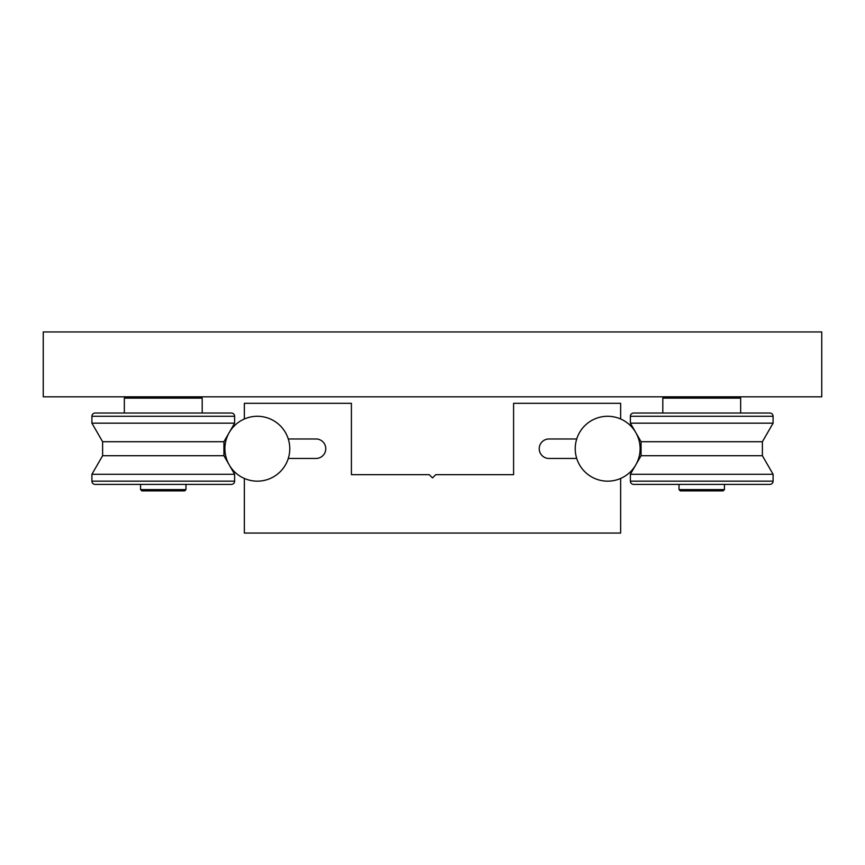 <?xml version="1.0" encoding="UTF-8"?>
<svg xmlns="http://www.w3.org/2000/svg" width="865" height="865" viewBox="0 0 865 865"><rect width="100%" height="100%" fill="white"/><g stroke="black" fill="none" stroke-linecap="round" stroke-linejoin="round"><path stroke-width="1.3" d="M633.613 484.4L679.025 484.4L679.025 489.59L680.323 490.888L723.14 490.888L724.438 489.59L724.438 484.4L769.85 484.4A3.244 3.244 0 0 0 773.094 481.156L773.094 474.269L630.369 474.269L630.369 481.156A3.244 3.244 0 0 0 633.613 484.4L769.85 484.4A3.244 3.244 0 0 0 773.094 481.156L630.369 481.156M724.438 489.59L679.025 489.59M664.104 396.819L662.806 398.116L662.806 413.038L633.613 413.038A3.244 3.244 0 0 0 630.369 416.281L773.094 416.281A3.244 3.244 0 0 0 769.85 413.038L633.613 413.038A3.244 3.244 0 0 0 630.369 416.281L630.369 423.169L773.094 423.169L773.094 416.281A3.244 3.244 0 0 0 769.85 413.038L740.656 413.038L740.656 398.116L739.359 396.819M662.806 398.116L740.656 398.116M641.073 441.712L641.073 455.725L762.389 455.725L762.389 441.712L641.073 441.712L630.369 423.169M95.15 484.4L140.562 484.4L140.562 489.59L141.86 490.888L184.678 490.888L185.975 489.59L185.975 484.4L231.388 484.4A3.244 3.244 0 0 0 234.631 481.156L234.631 474.269L91.906 474.269L91.906 481.156A3.244 3.244 0 0 0 95.15 484.4L231.388 484.4A3.244 3.244 0 0 0 234.631 481.156L91.906 481.156M185.975 489.59L140.562 489.59M125.641 396.819L124.344 398.116L124.344 413.038L95.15 413.038A3.244 3.244 0 0 0 91.906 416.281L234.631 416.281A3.244 3.244 0 0 0 231.388 413.038L95.15 413.038A3.244 3.244 0 0 0 91.906 416.281L91.906 423.169L234.631 423.169L234.631 416.281A3.244 3.244 0 0 0 231.388 413.038L202.194 413.038L202.194 398.116L200.896 396.819M124.344 398.116L202.194 398.116M102.611 441.712L102.611 455.725L223.927 455.725L223.927 441.712L102.611 441.712L91.906 423.169M821.75 396.819L43.25 396.819L43.25 331.944L821.75 331.944L821.75 396.819M316.039 458.45A9.731 9.731 0 0 0 325.77 448.719A9.731 9.731 0 0 0 316.039 438.988L288.283 438.988A32.438 32.438 0 0 0 244.363 418.984L244.363 403.306L351.406 403.306L351.406 474.669L429.256 474.669L432.5 477.913L435.744 474.669L513.594 474.669L513.594 403.306L620.638 403.306L620.638 418.984A32.438 32.438 0 0 0 576.717 438.988L548.961 438.988A9.731 9.731 0 0 0 539.23 448.719A9.731 9.731 0 0 0 548.961 458.45L576.717 458.45A32.438 32.438 0 0 0 620.638 478.453L620.638 533.056L244.363 533.056L244.363 478.453A32.438 32.438 0 0 0 288.283 458.45L316.039 458.45M289.775 448.719A32.438 32.438 0 0 0 257.338 416.281A32.438 32.438 0 0 0 224.9 448.719A32.438 32.438 0 0 0 257.338 481.156A32.438 32.438 0 0 0 289.775 448.719M575.225 448.719A32.438 32.438 0 0 0 607.663 481.156A32.438 32.438 0 0 0 640.1 448.719A32.438 32.438 0 0 0 607.663 416.281A32.438 32.438 0 0 0 575.225 448.719M762.389 441.712L773.094 423.169M641.073 455.725L630.369 474.269M762.389 455.725L773.094 474.269M223.927 441.712L234.631 423.169M102.611 455.725L91.906 474.269M223.927 455.725L234.631 474.269"/></g></svg>
